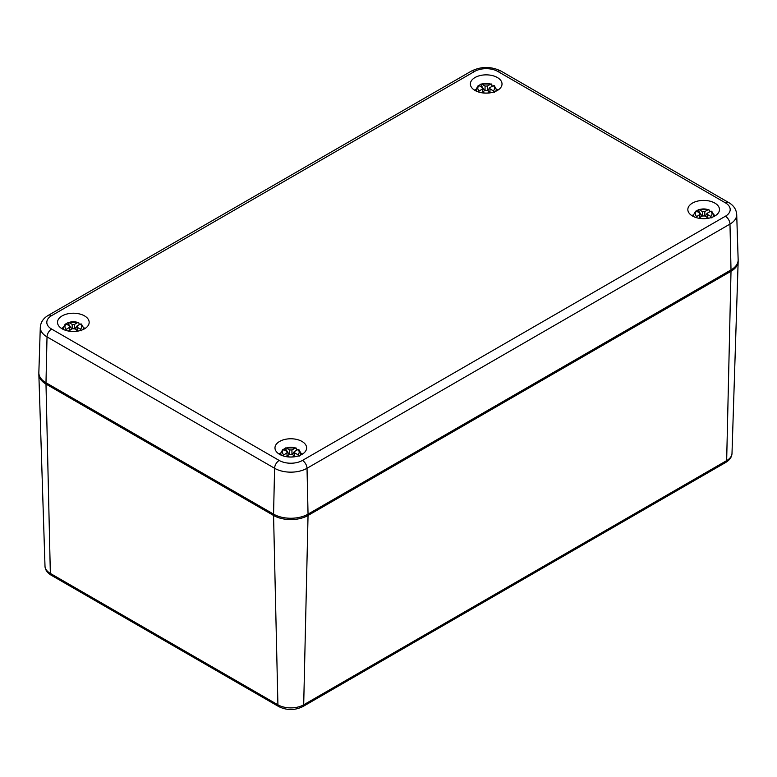<?xml version="1.0" encoding="UTF-8"?>
<svg xmlns="http://www.w3.org/2000/svg" width="777" height="777" viewBox="0 0 777 777"><rect width="100%" height="100%" fill="white"/><g stroke="black" fill="none" stroke-linecap="round" stroke-linejoin="round"><path stroke-width="1.17" d="M38.869 373.446A24.378 14.073 0 0 0 38.85 374.378A24.378 14.073 0 0 0 45.989 384.071L273.562 515.462A24.378 14.073 0 0 0 308.042 515.462L731.011 271.26L726.66 460.615A18.23 10.528 180 0 0 732.002 453.36C731.876 456.925 729.817 459.926 725.825 462.383A4.06 2.35 -120 0 0 726.66 460.615L303.69 704.807L308.042 515.462M738.131 260.645A24.378 14.073 180 0 1 738.15 261.567A24.378 14.073 180 0 1 731.011 271.26M48.359 315.326A6.498 3.749 -120 0 1 51.612 315.647A16.434 9.489 0 0 0 51.612 329.06A6.498 3.749 120 0 0 47.018 336.888L274.592 468.278A6.498 3.749 120 0 1 279.186 460.45A16.434 9.489 180 0 0 302.418 460.45A6.498 3.749 -120 0 1 307.022 468.278A22.931 13.238 180 0 1 274.592 468.278L273.562 514.131A24.378 14.073 180 0 0 308.042 514.131L307.022 468.278L729.982 224.077A22.931 13.238 180 0 0 736.703 214.471L738.15 259.712A24.378 14.073 180 0 1 731.011 269.93L729.982 224.077A6.498 3.749 -120 0 0 725.388 216.249A16.434 9.489 180 0 0 725.388 202.836L497.814 71.445A16.434 9.489 0 0 0 474.582 71.445A6.498 3.749 -120 0 0 471.328 71.125L48.359 315.326C43.395 318.182 40.705 322.173 40.297 327.282A22.931 13.238 0 0 0 47.018 336.888L45.989 382.74A24.378 14.073 0 0 1 38.85 372.523L40.297 327.282M273.562 514.131L45.989 382.74M308.042 514.131L731.011 269.93M497.387 77.535A15.822 9.139 180 0 1 502.02 84.159A15.822 9.139 180 0 1 486.198 93.133A15.822 9.139 180 0 1 470.376 84.159A15.822 9.139 180 0 1 480.001 75.583A15.822 9.139 180 0 1 497.387 77.535M714.85 203.088A15.822 9.139 180 0 1 719.483 209.712A15.822 9.139 180 0 1 703.661 218.677A15.822 9.139 180 0 1 687.839 209.712A15.822 9.139 180 0 1 697.464 201.136A15.822 9.139 180 0 1 714.85 203.088M84.528 315.889A15.822 9.139 180 0 1 89.161 322.523A15.822 9.139 180 0 1 73.339 331.488A15.822 9.139 180 0 1 57.517 322.523A15.822 9.139 180 0 1 67.152 313.947A15.822 9.139 180 0 1 84.528 315.889M301.991 441.443A15.822 9.139 180 0 1 306.624 448.076A15.822 9.139 180 0 1 290.802 457.041A15.822 9.139 180 0 1 274.98 448.076A15.822 9.139 180 0 1 284.615 439.491A15.822 9.139 180 0 1 301.991 441.443M496.192 89.141A15.443 8.916 180 0 1 497.115 89.637A15.443 8.916 180 0 1 497.911 90.132M474.475 90.132A15.443 8.916 180 0 1 476.194 89.141M713.655 214.695A15.443 8.916 180 0 1 714.578 215.18A15.443 8.916 180 0 1 715.374 215.685M691.938 215.685A15.443 8.916 180 0 1 693.657 214.695M83.343 327.505A15.443 8.916 180 0 1 84.266 327.991A15.443 8.916 180 0 1 85.062 328.496M61.626 328.496A15.443 8.916 180 0 1 63.345 327.505M300.806 453.059A15.443 8.916 180 0 1 301.719 453.545A15.443 8.916 180 0 1 302.525 454.04M279.089 454.04A15.443 8.916 180 0 1 280.808 453.059M291.948 454.341L295.27 456.254A8.392 4.847 180 0 1 286.344 456.254L289.656 454.341L291.948 454.341L291.948 449.961L289.656 449.961L289.656 454.341M296.435 448.582L295.27 448.047L296.435 448.582L296.581 450.339M291.948 449.961L295.27 448.047A8.392 4.847 180 0 0 286.344 448.047L285.217 448.348L286.344 448.047L289.656 449.961M289.238 454.574L285.217 448.348L282.566 449.873L283.692 449.572L287.014 451.486L287.014 455.866M294.6 455.866L294.6 451.913M299.038 456.332L297.912 454.73L294.6 452.816M282.867 455.604L287.014 452.816M294.23 451.699L292.366 454.574M294.6 451.486L297.912 449.572A8.392 4.847 180 0 1 297.912 454.73M299.077 450.106L297.912 449.572M704.807 215.977L708.119 217.89A8.392 4.847 180 0 1 699.193 217.89L702.505 215.977L704.807 215.977L704.807 211.606L702.505 211.606L702.505 215.977M709.294 210.227L708.119 209.683L709.294 210.227L709.43 211.985M704.807 211.606L708.119 209.683A8.392 4.847 180 0 0 699.193 209.683L698.067 209.994L699.193 209.683L702.505 211.606M702.097 216.22L698.067 209.994L695.425 211.519L696.551 211.218L699.863 213.131L699.863 217.511M707.449 217.511L707.449 213.549M711.897 217.968L710.761 216.365L707.449 214.452M695.716 217.239L699.863 214.452M707.08 213.345L705.225 216.22M707.449 213.131L710.761 211.218A8.392 4.847 180 0 1 710.761 216.365M711.936 211.752L710.761 211.218M487.344 90.433L490.656 92.346A8.392 4.847 180 0 1 481.73 92.346L485.052 90.433L487.344 90.433L487.344 86.053L485.052 86.053L485.052 90.433M491.831 84.674L490.656 84.139L491.831 84.674L491.977 86.432M487.344 86.053L490.656 84.139A8.392 4.847 180 0 0 481.73 84.139L480.604 84.44L481.73 84.139L485.052 86.053M484.634 90.666L480.604 84.44L477.962 85.965L479.088 85.664L482.4 87.578L482.4 91.958M489.986 91.958L489.986 88.005M494.434 92.424L493.308 90.822L489.986 88.908M478.253 91.696L482.4 88.908M489.617 87.791L487.762 90.666M489.986 87.578L493.308 85.664A8.392 4.847 180 0 1 493.308 90.822M494.473 86.198L493.308 85.664M74.495 328.788L77.807 330.701A8.392 4.847 180 0 1 68.881 330.701L72.193 328.788L74.495 328.788L74.495 324.407L72.193 324.407L72.193 328.788M78.972 323.038L77.807 322.494L78.972 323.038L79.118 324.796M74.495 324.407L77.807 322.494A8.392 4.847 180 0 0 68.881 322.494L67.754 322.805L68.881 322.494L72.193 324.407M71.775 329.03L67.754 322.805L65.103 324.33L66.239 324.019L69.551 325.942L69.551 330.312M77.137 330.312L77.137 326.359M81.575 330.779L80.449 329.176L77.137 327.263M65.404 330.05L69.551 327.263M76.768 326.146L74.903 329.03M77.137 325.942L80.449 324.019A8.392 4.847 180 0 1 80.449 329.176M81.624 324.563L80.449 324.019M38.85 374.378L44.998 566.171A18.23 10.528 0 0 0 50.34 573.416L45.989 384.071M278.758 706.584A4.06 2.35 120 0 1 277.913 704.807L50.34 573.416A4.06 2.35 120 0 0 51.175 575.194L278.758 706.584C286.791 710.489 294.823 710.489 302.855 706.584A4.06 2.35 60 0 0 303.69 704.807A18.23 10.528 0 0 1 277.913 704.807L273.562 515.462M736.703 214.471C736.295 209.363 733.614 205.381 728.641 202.515A6.498 3.749 120 0 0 725.388 202.836M471.328 71.125C481.245 66.268 491.151 66.268 501.068 71.125A6.498 3.749 120 0 0 497.814 71.445M279.186 460.45L51.612 329.06M51.612 315.647L474.582 71.445M302.418 460.45L725.388 216.249M281.323 455.215A10.014 5.779 180 0 1 280.808 453.001L280.604 454.895M301 454.895L300.796 453.001A10.014 5.779 180 0 1 300.281 455.215M283.692 454.73A8.392 4.847 180 0 1 283.692 449.572M694.172 216.861A10.014 5.779 180 0 1 693.667 214.646L693.463 216.53M713.849 216.53L713.655 214.646A10.014 5.779 180 0 1 713.14 216.861M696.551 216.365A8.392 4.847 180 0 1 696.551 211.218M476.719 91.307A10.014 5.779 180 0 1 476.204 89.093L476 90.977M496.396 90.977L496.192 89.093A10.014 5.779 180 0 1 495.677 91.307M479.088 90.822A8.392 4.847 180 0 1 479.088 85.664M63.86 329.671A10.014 5.779 180 0 1 63.345 327.457L63.151 329.341M83.537 329.341L83.333 327.457A10.014 5.779 180 0 1 82.828 329.671M66.239 329.176A8.392 4.847 180 0 1 66.239 324.019M44.998 566.171C45.124 569.735 47.183 572.736 51.175 575.194M732.002 453.36L738.15 261.567M725.825 462.383L302.855 706.584M501.068 71.125L728.641 202.515M300.796 453.001L298.834 449.543M296.027 447.921L285.577 447.921M280.808 453.001L282.77 449.543M713.655 214.646L711.693 211.189M708.886 209.567L698.436 209.567M693.667 214.646L695.629 211.189M496.192 89.093L494.23 85.635M491.423 84.013L480.973 84.013M476.204 89.093L478.166 85.635M83.333 327.457L81.371 323.999M78.564 322.377L68.114 322.377M63.345 327.457L65.307 323.999"/></g></svg>
